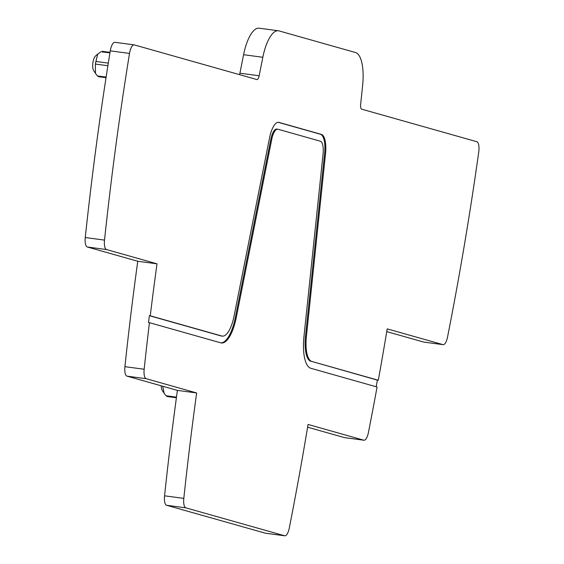 <?xml version="1.0" encoding="UTF-8"?>
<svg xmlns="http://www.w3.org/2000/svg" width="564" height="564" viewBox="0 0 564 564"><rect width="100%" height="100%" fill="white"/><g stroke="black" fill="none" stroke-linecap="round" stroke-linejoin="round"><path stroke-width="0.85" d="M277.953 129.226A13.324 4.66 97.6 0 0 277.721 129.177A13.324 4.66 97.6 0 0 271.735 139.4L236.26 317.602A33.072 11.569 97.6 0 1 221.398 342.975A33.072 11.569 97.6 0 1 220.827 342.856L149.432 322.678A1206.382 422.013 97.6 0 0 144.165 369.244A9.87 3.454 97.6 0 0 146.203 378.705L196.653 392.96A1206.382 422.013 97.6 0 0 183.815 498.386A9.87 3.454 97.6 0 0 185.852 507.847L284.644 535.765A9.87 3.454 97.6 0 0 284.813 535.8A9.87 3.454 97.6 0 0 289.254 528.186A1206.382 422.013 97.6 0 0 308.05 424.445L363.78 440.195A9.87 3.454 97.6 0 0 363.956 440.23A9.87 3.454 97.6 0 0 368.398 432.616A1206.382 422.013 97.6 0 0 377.069 387.01L310.785 368.278A33.072 11.569 97.6 0 1 303.947 336.729L323.073 153.909A13.324 4.66 97.6 0 0 320.31 141.197L277.953 129.226M277.037 129.1A13.324 4.66 97.6 0 0 276.804 129.057A13.324 4.66 97.6 0 0 270.819 139.28L271.735 139.4M149.432 322.678L148.515 322.559A1206.375 422.013 97.6 0 1 149.347 315.678L220.947 335.911A26.163 9.151 97.6 0 0 221.398 336.003L222.315 336.123A26.163 9.151 97.6 0 0 234.067 316.059L269.543 137.856A20.241 7.078 97.6 0 1 278.637 122.325A20.241 7.078 97.6 0 1 278.983 122.402L321.346 134.373A20.241 7.078 97.6 0 1 325.534 153.676L306.407 336.496A26.163 9.151 97.6 0 0 311.814 361.454L378.303 380.242A1206.382 422.013 97.6 0 0 387.193 328.868L442.923 344.618A9.87 3.454 97.6 0 0 443.092 344.653A9.87 3.454 97.6 0 0 447.541 337.039A1206.382 422.013 97.6 0 0 478.737 152.118A9.87 3.454 97.6 0 0 476.813 141.705L361.658 109.162A4.935 1.727 97.6 0 1 360.636 104.453L362.624 85.474A34.552 12.084 97.6 0 0 355.475 52.515L278.961 30.886A34.552 12.084 97.6 0 0 278.362 30.766A34.552 12.084 97.6 0 0 262.838 57.274L259.158 75.773A4.935 1.727 97.6 0 1 256.937 79.559A4.935 1.727 97.6 0 1 256.853 79.545L134.302 44.908A9.87 3.454 97.6 0 0 134.126 44.873A9.87 3.454 97.6 0 0 129.516 53.425A1206.382 422.013 97.6 0 0 104.516 240.102A9.87 3.454 97.6 0 0 106.554 249.556L157.003 263.818A1206.382 422.013 97.6 0 0 150.264 315.798L221.863 336.031A26.163 9.151 97.6 0 0 222.315 336.123M220.947 342.891A33.072 11.569 97.6 0 0 235.343 317.483L270.819 139.28M376.181 386.763A1206.375 422.013 97.6 0 0 377.386 380.122L311.814 361.454M278.179 122.31L320.43 134.246A20.241 7.078 97.6 0 1 324.617 153.556L305.491 336.377A26.163 9.151 97.6 0 0 310.898 361.334M149.347 315.678L150.264 315.798M115.049 42.342A9.87 3.454 97.6 0 0 114.88 42.307A9.87 3.454 97.6 0 0 110.269 50.859A1206.382 422.013 97.6 0 0 85.263 237.536A9.87 3.454 97.6 0 0 87.3 246.99L137.757 261.252L157.003 263.818M137.757 261.252A1206.382 422.013 97.6 0 0 124.912 366.678A9.87 3.454 97.6 0 0 126.949 376.139L177.406 390.394L196.653 392.96M177.406 390.394A1206.382 422.013 97.6 0 0 164.561 495.819A9.87 3.454 97.6 0 0 166.599 505.281L185.852 507.847M265.736 533.248A9.87 3.454 97.6 0 1 265.559 533.234A9.87 3.454 97.6 0 1 265.39 533.199L166.599 505.281M307.591 427.188L344.533 437.629A9.87 3.454 97.6 0 0 344.703 437.664A9.87 3.454 97.6 0 0 344.879 437.671M377.386 380.122L378.303 380.242M386.735 331.618L423.67 342.059A9.87 3.454 97.6 0 0 423.846 342.094A9.87 3.454 97.6 0 0 424.015 342.101M239.524 74.645A4.935 1.727 97.6 0 0 239.904 73.207L259.158 75.773M278.362 30.766L259.116 28.2A34.552 12.084 97.6 0 0 243.585 54.708L239.904 73.207M95.739 55.815A7.896 2.764 97.6 0 0 95.535 55.977L97.706 54.059L95.358 64.063L95.492 73.383L97.445 75.936L98.347 76.189M102.013 51.923L109.945 52.847M97.255 54.482L101.111 51.669M162.742 386.255L164.089 393.207L166.035 395.752L166.937 396.013M95.535 55.977A7.896 2.764 97.6 0 0 95.337 56.167A7.896 2.764 97.6 0 0 92.82 63.274A7.896 2.764 97.6 0 0 93.603 70.5L95.309 73.101M161.255 385.832A7.896 2.764 97.6 0 0 162.192 390.323L163.905 392.925M235.343 317.483L236.26 317.602M124.912 366.678L144.165 369.244M126.949 376.139L146.203 378.705M164.561 495.819L183.815 498.386M265.39 533.199L284.644 535.765M344.533 437.629L363.78 440.195M220.947 335.911L221.863 336.031M305.491 336.377L306.407 336.496M324.617 153.556L325.534 153.676M320.43 134.246L321.346 134.373M278.278 122.303L278.983 122.402M87.3 246.99L106.554 249.556M423.67 342.059L442.923 344.618M243.585 54.708L262.838 57.274M110.269 50.859L129.516 53.425M85.263 237.536L104.516 240.102M97.445 75.936L106.124 77.092M108.302 63.112L95.753 61.434M95.358 64.063L107.893 65.734M166.035 395.752L176.483 397.148M276.804 129.057L277.721 129.177M265.559 533.234L284.813 535.8M344.703 437.664L363.956 440.23M423.846 342.094L443.092 344.653M114.88 42.307L134.126 44.873M98.284 76.669L106.025 77.698M102.056 51.303L110.022 52.367M166.881 396.492L176.398 397.761"/></g></svg>
